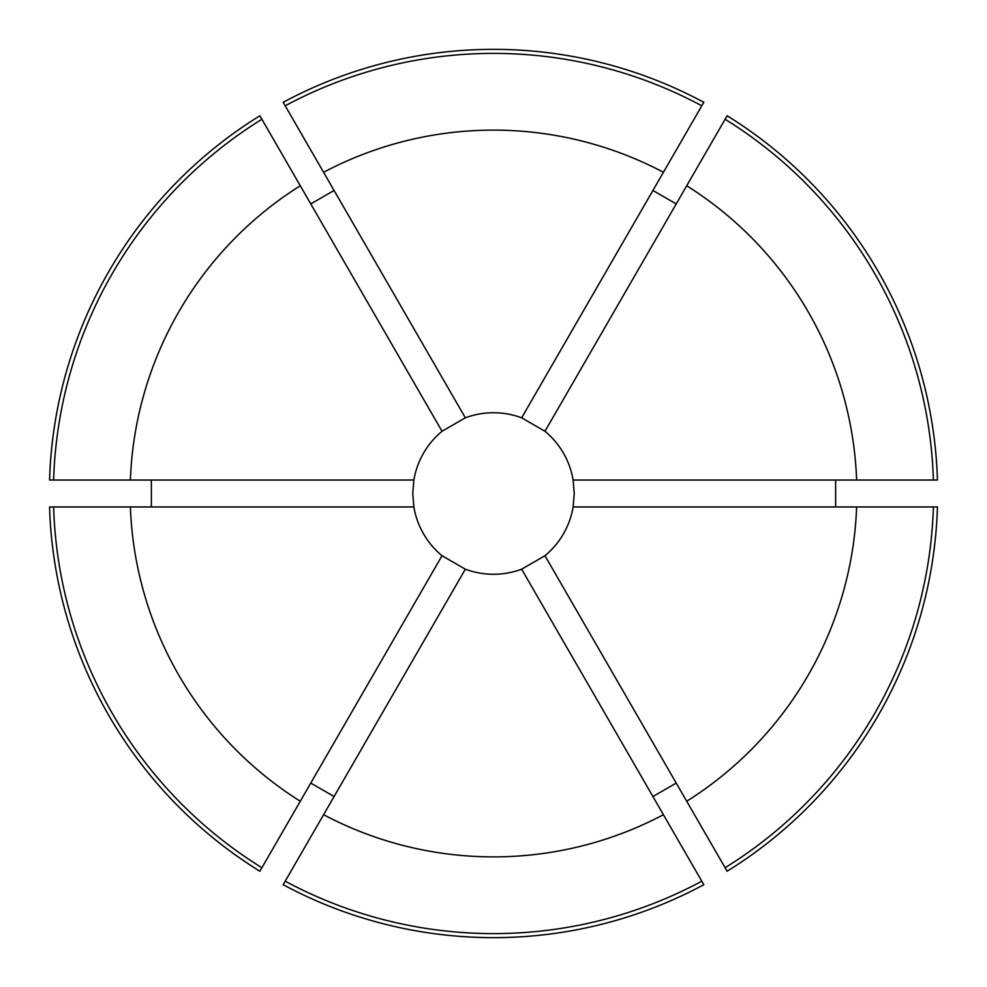 <?xml version="1.0" encoding="UTF-8"?>
<svg xmlns="http://www.w3.org/2000/svg" width="987" height="987" viewBox="0 0 987 987"><rect width="100%" height="100%" fill="white"/><g stroke="black" fill="none" stroke-linecap="round" stroke-linejoin="round"><path stroke-width="1.48" d="M151.356 480.04L151.356 506.96M49.56 480.04A444.15 444.15 0 0 1 259.877 115.763L261.9 119.267A440.103 440.103 0 0 0 53.606 480.04L49.56 480.04M334.087 190.466L310.769 203.927M283.183 102.303A444.15 444.15 0 0 1 703.817 102.303L701.794 105.806A440.103 440.103 0 0 0 285.206 105.806L283.183 102.303M676.231 203.927L652.913 190.466M544.972 431.27L727.123 115.763A444.15 444.15 0 0 1 937.44 480.04L573.126 480.04A80.749 80.749 0 0 0 544.972 431.27L521.654 417.809A80.749 80.749 0 0 0 465.346 417.809L442.028 431.27A80.749 80.749 0 0 0 413.874 480.04L412.751 493.5L413.874 506.96A80.749 80.749 0 0 0 442.028 555.73L465.346 569.191A80.749 80.749 0 0 0 521.654 569.191L544.972 555.73A80.749 80.749 0 0 0 573.126 506.96L574.249 493.5L573.126 480.04M835.644 506.96L835.644 480.04M465.346 569.191L283.183 884.697A444.15 444.15 0 0 0 703.817 884.697L701.794 881.194A440.103 440.103 0 0 1 285.206 881.194M521.654 569.191L663.412 814.707A363.376 363.376 0 0 1 323.588 814.707M544.972 555.73L727.123 871.237A444.15 444.15 0 0 0 937.44 506.96L933.394 506.96A440.103 440.103 0 0 1 725.1 867.733M933.394 506.96L856.63 506.96A363.376 363.376 0 0 1 686.718 801.247M856.63 506.96L573.126 506.96M686.718 185.753A363.376 363.376 0 0 1 856.63 480.04M465.346 417.809L323.588 172.293A363.376 363.376 0 0 1 663.412 172.293L701.794 105.806M521.654 417.809L663.412 172.293M652.913 796.534L676.231 783.073M310.769 783.073L334.087 796.534M259.877 871.237A444.15 444.15 0 0 1 49.56 506.96L53.606 506.96A440.103 440.103 0 0 0 261.9 867.733L259.877 871.237M663.412 814.707L701.794 881.194M442.028 555.73L300.282 801.247A363.376 363.376 0 0 1 130.37 506.96L53.606 506.96M413.874 506.96L130.37 506.96M413.874 480.04L130.37 480.04A363.376 363.376 0 0 1 300.282 185.753L261.9 119.267M130.37 480.04L53.606 480.04M323.588 172.293L285.206 105.806M442.028 431.27L300.282 185.753M573.262 506.96L573.262 506.109M300.282 801.247L261.9 867.733M725.1 119.267A440.103 440.103 0 0 1 933.394 480.04M413.738 480.891L413.738 480.04M413.738 506.96L413.738 506.109M573.262 480.891L573.262 480.04M544.293 430.727L545.034 431.159M521.728 417.698L522.468 418.118M464.532 418.118L465.272 417.698M441.966 431.159L442.707 430.727M442.707 556.273L441.966 555.841M465.272 569.302L464.532 568.882M522.468 568.882L521.728 569.302M545.034 555.841L544.293 556.273"/></g></svg>
